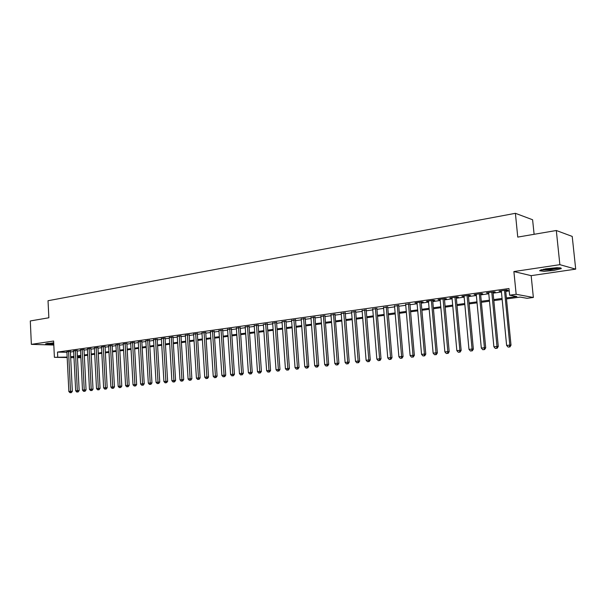 <?xml version="1.0" encoding="UTF-8"?>
<svg xmlns="http://www.w3.org/2000/svg" width="606" height="606" viewBox="0 0 606 606"><rect width="100%" height="100%" fill="white"/><g stroke="black" fill="none" stroke-linecap="round" stroke-linejoin="round"><path stroke-width="0.91" d="M53.692 342.852L45.511 343.913L53.752 344.185M553.914 270.443L561.308 268.579L560.921 267.981L556.906 267.731L545.65 268.822L539.59 270.693L544.127 271.306L553.914 270.443M80.893 357.722L77.507 357.722M534.091 234.325L532.613 219.766L515.395 213.274L48.056 300.727L48.859 317.786L30.3 320.975L31.353 344.39L53.798 345.072M515.395 213.274L517.774 237.128L556.3 230.5L572.246 236.438L575.7 269.147L559.853 264.633L513.888 271.564L516.13 294.289L533.386 297.478L527.068 298.319L520.168 297.076L506.518 298.909M513.888 271.564L531.197 275.677L575.7 269.147M531.197 275.677L533.386 297.478M556.3 230.5L559.853 264.633M70.372 351.412L66.91 351.791M77.144 350.465L73.667 350.851M83.992 349.503L80.5 349.897M90.93 348.533L87.415 348.935M97.945 347.556L94.415 347.958M105.043 346.564L101.505 346.973M112.231 345.556L108.671 345.973M119.503 344.541L115.928 344.958M126.859 343.511L123.268 343.935M134.312 342.473L130.707 342.898M141.857 341.413L138.229 341.852M149.493 340.352L145.849 340.792M157.219 339.269L153.56 339.716M165.052 338.171L161.378 338.625M172.983 337.065L169.286 337.527M181.005 335.944L177.293 336.406M189.14 334.807L185.413 335.277M197.374 333.656L193.632 334.133M205.722 332.489L201.957 332.974M214.176 331.308L210.388 331.8M222.735 330.111L218.933 330.611M231.416 328.899L227.591 329.406M240.203 327.664L236.363 328.187M249.119 326.422L245.256 326.952M258.148 325.157L254.27 325.695M267.299 323.877L263.405 324.422M276.578 322.581L272.662 323.134M285.987 321.271L282.048 321.816M295.523 319.938L291.569 320.491M305.197 318.582L301.22 319.142M314.999 317.211L311.007 317.771M324.945 315.824L320.93 316.385M335.035 314.416L330.997 314.976M345.268 312.984L341.208 313.552M355.646 311.529L351.571 312.098M366.175 310.06L362.077 310.628M376.864 308.568L372.743 309.143M387.711 307.045L383.568 307.628M398.718 305.507L394.551 306.091M409.891 303.947L405.702 304.53M421.231 302.364L423.238 302.083L421.852 301.894L414.996 302.856L417.019 302.955M432.745 300.75L434.782 300.47L433.419 300.273L426.457 301.25L428.51 301.341M444.44 299.122L446.501 298.826L445.16 298.629L438.093 299.622L440.183 299.712M456.31 297.455L458.409 297.167L457.091 296.963L449.91 297.963L452.031 298.054M468.37 295.773L470.498 295.478L469.203 295.266L461.908 296.281L464.067 296.372M480.619 294.061L482.777 293.758L481.505 293.539L474.104 294.577L476.293 294.667M493.057 292.319L495.253 292.016L494.011 291.789L486.482 292.842L488.709 292.933M506.411 297.894L516.865 296.485L509.608 295.175L508.957 288.509L57.479 352.071L66.933 352.283M70.402 352.01L73.697 351.556M77.174 351.071L80.537 350.601M84.029 350.116L87.453 349.639M90.961 349.147L94.453 348.662M97.975 348.17L101.535 347.677M105.073 347.185L108.709 346.677M112.261 346.185L115.966 345.67M119.534 345.17L123.306 344.647M126.896 344.147L130.744 343.61M134.35 343.11L138.266 342.564M141.887 342.057L145.887 341.496M149.53 340.996L153.606 340.428M157.257 339.913L161.416 339.337M165.09 338.822L169.324 338.239M173.021 337.724L177.338 337.118M181.05 336.603L185.451 335.989M189.178 335.474L193.67 334.845M197.42 334.323L202.003 333.686M205.76 333.164L210.433 332.512M214.213 331.982L218.978 331.323M222.781 330.793L227.636 330.118M231.462 329.581L236.416 328.891M240.249 328.361L245.309 327.657M249.164 327.119L254.315 326.399M258.194 325.861L263.451 325.127M267.352 324.581L272.715 323.839M276.631 323.293L282.101 322.528M286.04 321.983L291.622 321.203M295.576 320.657L301.273 319.862M305.25 319.309L311.06 318.498M315.059 317.938L320.983 317.112M325.005 316.559L331.05 315.711M335.095 315.15L341.269 314.294M345.329 313.726L351.624 312.847M355.707 312.279L362.138 311.386M366.244 310.81L372.804 309.901M376.932 309.325L383.628 308.393M387.779 307.81L394.62 306.863M398.786 306.28L405.77 305.31M409.959 304.727L417.087 303.735M421.299 303.144L428.586 302.129M432.82 301.538L440.251 300.508M444.509 299.909L452.106 298.856M456.386 298.258L464.143 297.175M468.446 296.576L476.369 295.478M480.694 294.872L488.784 293.743M493.132 293.137L501.404 291.986M505.775 291.38L509.192 290.903M505.699 290.554L507.934 290.244L506.714 290.009L499.064 291.085L501.329 291.168M67.19 357.555L54.381 357.343L53.608 341.034L31.353 344.39M54.381 357.343L67.168 357.048M57.479 352.071L57.706 356.889M509.608 295.175L516.13 294.289M74 357.661L70.675 357.608M73.977 357.078L73.417 357.154L73.977 357.161M77.477 357.222L80.871 357.282M502.139 299.5L493.852 300.614M489.504 301.197L481.399 302.288M477.066 302.871L469.127 303.939M464.825 304.515L457.053 305.56M452.773 306.136L445.168 307.159M440.903 307.734L433.457 308.734M429.222 309.302L421.927 310.287M417.716 310.855L410.573 311.81M406.384 312.378L399.384 313.317M395.218 313.878L388.363 314.802M384.219 315.355L377.508 316.256M373.379 316.817L366.804 317.695M362.699 318.248L356.26 319.12M352.177 319.665L345.867 320.513M341.799 321.059L335.618 321.892M331.58 322.437L325.52 323.248M321.498 323.793L315.559 324.589M311.56 325.127L305.742 325.907M301.765 326.445L296.061 327.21M292.1 327.748L286.517 328.497M282.57 329.028L277.094 329.762M273.177 330.293L267.807 331.012M263.905 331.535L258.641 332.247M254.762 332.77L249.604 333.459M245.741 333.982L240.68 334.663M236.84 335.179L231.878 335.845M228.053 336.36L223.19 337.012M219.387 337.527L214.615 338.163M210.835 338.671L206.154 339.299M202.389 339.807L197.806 340.428M194.056 340.928L189.557 341.534M185.83 342.034L181.421 342.632M177.702 343.132L173.384 343.708M169.688 344.208L165.446 344.776M161.764 345.268L157.605 345.829M153.947 346.321L149.871 346.874M146.228 347.359L142.221 347.897M138.6 348.389L134.676 348.912M131.063 349.404L127.215 349.92M123.624 350.404L119.844 350.912M116.276 351.389L112.564 351.889M109.012 352.366L105.376 352.859M101.838 353.328L98.27 353.813M94.748 354.283L91.248 354.752M87.741 355.23L84.31 355.692M80.818 356.161L77.447 356.608M70.637 356.775L73.94 356.336M77.409 355.866L80.78 355.404M84.272 354.934L87.703 354.472M91.211 353.995L94.71 353.525M98.233 353.048L101.793 352.571M105.338 352.086L108.974 351.601M112.527 351.116L116.231 350.616M119.806 350.132L123.579 349.624M127.169 349.139L131.025 348.617M134.63 348.132L138.554 347.602M142.175 347.109L146.182 346.571M149.818 346.079L153.901 345.526M157.56 345.034L161.719 344.473M165.4 343.973L169.635 343.397M173.331 342.898L177.656 342.314M181.368 341.814L185.777 341.216M189.511 340.716L194.003 340.11M197.753 339.602L202.336 338.981M206.101 338.474L210.782 337.845M214.562 337.33L219.334 336.686M223.137 336.171L228 335.512M231.818 334.997L236.779 334.33M240.62 333.808L245.68 333.126M249.543 332.603L254.702 331.906M258.58 331.384L263.845 330.671M267.746 330.141L273.117 329.422M277.033 328.891L282.51 328.149M286.449 327.619L292.039 326.861M295.993 326.323L301.697 325.558M305.674 325.021L311.492 324.233M315.491 323.695L321.43 322.892M325.452 322.347L331.505 321.528M335.55 320.983L341.731 320.15M345.791 319.597L352.101 318.748M356.184 318.195L362.623 317.324M366.728 316.771L373.304 315.877M377.432 315.325L384.136 314.416M388.287 313.855L395.135 312.931M399.309 312.37L406.3 311.423M410.489 310.855L417.632 309.893M421.844 309.318L429.139 308.333M433.373 307.765L440.82 306.757M445.077 306.181L452.682 305.151M456.962 304.576L464.734 303.523M469.036 302.947L476.967 301.871M481.3 301.288L489.406 300.19M493.761 299.606L502.041 298.485M500.261 290.91L500.298 291.312M487.709 292.675L487.747 293.062M475.354 294.402L475.384 294.789M463.181 296.107L463.219 296.493M451.205 297.781L451.243 298.167M439.411 299.432L439.448 299.818M427.798 301.061L427.828 301.44M265.686 323.763L268.988 370.463L266.67 370.705L263.398 324.43M504.472 290.327L509.813 345.102L506.601 345.443L501.291 290.766M505.662 290.16L511.032 345.178L509.813 345.102L509.381 346.95L508.093 347.086L509.381 346.95M509.873 346.98L511.032 345.178M506.601 345.443L508.093 347.086M559.543 267.784L551.233 269.556L541.325 269.768M543.514 269.223L550.081 268.928L557.27 267.723M540.446 270.071L550.407 269.821L560.467 267.89M53.714 343.352L47.397 343.39M52.321 342.92L53.593 342.852M46.768 343.488L53.722 343.443M491.807 292.1L497.026 346.45L493.867 346.784L488.671 292.539M493.019 291.925L498.268 346.518L497.026 346.45L496.617 348.283L495.352 348.412L496.617 348.283M497.117 348.314L498.268 346.518M493.867 346.784L495.352 348.412M479.338 293.842L484.444 347.776L481.331 348.102L476.255 294.274M480.581 293.668L485.717 347.836L484.444 347.776L484.05 349.594L482.808 349.723L484.05 349.594M484.558 349.617L485.717 347.836M481.331 348.102L482.808 349.723M467.067 295.561L472.059 349.079L468.999 349.397L464.029 295.986M468.332 295.387L473.354 349.139L472.059 349.079L471.688 350.882L470.461 351.01L471.688 350.882M472.203 350.904L473.354 349.139M468.999 349.397L470.461 351.01M454.985 297.251L459.871 350.359L456.856 350.677L452 297.675M456.273 297.076L461.189 350.419L459.871 350.359L459.515 352.147L458.31 352.275L459.515 352.147M460.045 352.169L461.189 350.419M456.856 350.677L458.31 352.275M443.092 298.917L447.872 351.624L444.895 351.935L440.145 299.334M444.403 298.735L449.205 351.677L447.872 351.624L447.531 353.396L446.342 353.518L447.531 353.396M448.069 353.419L449.205 351.677M444.895 351.935L446.342 353.518M431.381 300.561L436.055 352.866L433.123 353.177L428.48 300.962M432.714 300.371L437.411 352.919L436.055 352.866L435.729 354.624L434.563 354.745L435.729 354.624M436.275 354.646L437.411 352.919M433.123 353.177L434.563 354.745M419.844 302.174L424.412 354.093L421.534 354.396L416.989 302.576M421.2 301.985L425.798 354.139L424.412 354.093L424.109 355.836L422.958 355.957L424.109 355.836M424.662 355.851L425.798 354.139M421.534 354.396L422.958 355.957M408.482 303.765L412.951 355.298L410.118 355.601L405.672 304.159M409.861 303.576L414.352 355.343L412.951 355.298L412.663 357.032L411.527 357.146L412.663 357.032M413.224 357.048L414.352 355.343M410.118 355.601L411.527 357.146M397.294 305.333L401.664 356.487L398.869 356.782L394.521 305.719M398.687 305.136L403.088 356.533L401.664 356.487L401.392 358.207L400.271 358.32L401.392 358.207M401.96 358.214L403.088 356.533M398.869 356.782L400.271 358.32M386.264 306.878L390.544 357.661L387.795 357.949L383.537 307.257M387.681 306.681L391.984 357.699L390.544 357.661L390.287 359.358L389.188 359.472L390.287 359.358M390.862 359.373L391.984 357.699M387.795 357.949L389.188 359.472M375.402 308.401L379.591 358.813L376.879 359.1L372.713 308.772M376.834 308.196L381.053 358.85L379.591 358.813L379.348 360.502L378.258 360.615L379.348 360.502M379.932 360.509L381.053 358.85M376.879 359.1L378.258 360.615M364.698 309.901L368.796 359.949L366.122 360.229L362.047 310.272M366.153 309.696L370.274 359.979L368.796 359.949L368.569 361.623L367.494 361.737L368.569 361.623M369.16 361.63L370.274 359.979M366.122 360.229L367.494 361.737M354.154 311.378L358.161 361.07L355.525 361.35L351.541 311.742M355.616 311.173L359.653 361.1L358.161 361.07L357.941 362.729L356.889 362.842L357.941 362.729M358.54 362.736L359.653 361.1M355.525 361.35L356.889 362.842M343.753 312.832L347.677 362.176L345.079 362.449L341.178 313.188M345.238 312.62L349.185 362.199L347.677 362.176L347.473 363.82L346.435 363.926L347.473 363.82M348.079 363.827L349.185 362.199M345.079 362.449L346.435 363.926M333.505 314.264L337.345 363.259L334.785 363.532L330.967 314.62M335.004 314.06L338.868 363.282L337.345 363.259L337.156 364.895L336.133 365.001L337.156 364.895M337.769 364.903L338.868 363.282M334.785 363.532L336.133 365.001M323.407 315.681L327.164 364.335L324.642 364.6L320.9 316.029M324.922 315.468L328.702 364.35L327.164 364.335L326.982 365.956L325.975 366.062L326.982 365.956M327.604 365.963L328.702 364.35M324.642 364.6L325.975 366.062M313.446 317.074L317.12 365.395L314.635 365.653L310.976 317.423M314.976 316.862L318.673 365.41L317.12 365.395L316.961 367.001L315.961 367.1L316.961 367.001M317.582 367.001L318.673 365.41M314.635 365.653L315.961 367.1M303.629 318.453L307.227 366.433L304.773 366.691L301.19 318.794M305.166 318.233L308.795 366.448L307.227 366.433L307.075 368.031L306.091 368.13L307.075 368.031M307.696 368.031L308.795 366.448M304.773 366.691L306.091 368.13M293.94 319.809L297.463 367.463L295.046 367.713L291.539 320.142M295.501 319.589L299.046 367.471L297.463 367.463L297.326 369.046L296.357 369.145L297.326 369.046M297.955 369.046L299.046 367.471M295.046 367.713L296.357 369.145M284.396 321.142L287.842 368.478L285.456 368.728L282.025 321.475M285.964 320.922L289.433 368.486L287.842 368.478L287.714 370.046L286.759 370.145L287.714 370.046M288.35 370.046L289.433 368.486M285.456 368.728L286.759 370.145M274.972 322.46L278.351 369.471L275.995 369.721L272.639 322.793M276.556 322.24L279.957 369.478L278.351 369.471L278.23 371.031L277.29 371.13L278.23 371.031M278.874 371.031L279.957 369.478M275.995 369.721L277.29 371.13M267.276 323.543L270.602 370.463L268.988 370.463L268.882 372.008L267.95 372.107L268.882 372.008M269.526 372.008L270.602 370.463M266.67 370.705L267.95 372.107M256.52 325.051L259.754 371.433L257.467 371.675L254.247 325.369M258.126 324.824L261.383 371.433L259.754 371.433L259.656 372.97L258.739 373.061L259.656 372.97M260.307 372.97L261.383 371.433M257.467 371.675L258.739 373.061M247.475 326.316L250.642 372.395L248.384 372.629L245.233 326.626M249.096 326.096L252.285 372.387L250.642 372.395L250.558 373.917L249.657 374.008L250.558 373.917M251.217 373.917L252.285 372.387M248.384 372.629L249.657 374.008M238.559 327.566L241.658 373.341L239.431 373.576L236.348 327.876M240.181 327.354L243.309 373.334L241.658 373.341L241.582 374.849L240.688 374.94L241.582 374.849M242.241 374.849L243.309 373.334M239.431 373.576L240.688 374.94M229.757 328.793L232.787 374.273L230.591 374.5L227.568 329.103M231.394 328.588L234.454 374.266L232.787 374.273L232.727 375.773L231.848 375.864L232.727 375.773M233.386 375.773L234.454 374.266M230.591 374.5L231.848 375.864M221.069 330.012L224.038 375.19L221.872 375.425L218.917 330.315M222.713 329.808L225.712 375.182L224.038 375.19L223.985 376.682L223.114 376.773L223.985 376.682M224.652 376.682L225.712 375.182M221.872 375.425L223.114 376.773M212.494 331.209L215.41 376.099L213.267 376.326L210.373 331.512M214.153 331.012L217.084 376.091L215.41 376.099L215.357 377.583L214.501 377.674L215.357 377.583M216.031 377.576L217.084 376.091M213.267 376.326L214.501 377.674M204.033 332.399L206.888 377L204.775 377.22L201.934 332.694M205.699 332.202L208.57 376.985L206.888 377L206.851 378.47L206.002 378.561L206.851 378.47M207.525 378.462L208.57 376.985M204.775 377.22L206.002 378.561M195.685 333.565L198.473 377.886L196.389 378.106L193.609 333.861M197.359 333.376L200.169 377.871L198.473 377.886L198.442 379.341L197.609 379.432L198.442 379.341M199.124 379.341L200.169 377.871M196.389 378.106L197.609 379.432M187.436 334.724L190.17 378.758L188.11 378.977L185.391 335.012M189.125 334.535L191.875 378.742L190.17 378.758L190.148 380.204L189.33 380.295L190.148 380.204M190.829 380.197L191.875 378.742M188.11 378.977L189.33 380.295M179.3 335.86L181.974 379.621L179.944 379.833L177.278 336.148M180.989 335.679L183.686 379.606L181.974 379.621L181.967 381.06L181.149 381.144L181.967 381.06M182.648 381.053L183.686 379.606M179.944 379.833L181.149 381.144M171.263 336.989L173.884 380.477L171.877 380.689L169.271 337.269M172.96 336.807L175.604 380.454L173.884 380.477L173.877 381.901L173.074 381.985L173.877 381.901M174.566 381.894L175.604 380.454M171.877 380.689L173.074 381.985M163.325 338.095L165.892 381.318L163.915 381.522L161.363 338.375M165.037 337.921L167.62 381.295L165.892 381.318L165.9 382.734L165.105 382.818L165.9 382.734M166.589 382.727L167.62 381.295M163.915 381.522L165.105 382.818M155.492 339.193L158.007 382.144L156.053 382.356L153.545 339.466M157.204 339.019L159.742 382.121L158.007 382.144L158.014 383.553L157.234 383.636L158.014 383.553M158.711 383.545L159.742 382.121M156.053 382.356L157.234 383.636M147.75 340.277L150.212 382.969L148.281 383.174L145.834 340.549M149.477 340.102L151.954 382.939L150.212 382.969L150.235 384.363L149.462 384.446L150.235 384.363M150.932 384.355L151.954 382.939M148.281 383.174L149.462 384.446M140.115 341.352L142.524 383.78L140.615 383.977L138.213 341.617M141.842 341.178L144.266 383.75L142.524 383.78L142.546 385.166L141.789 385.249L142.546 385.166M143.251 385.158L144.266 383.75M140.615 383.977L141.789 385.249M132.562 342.405L134.926 384.575L133.04 384.772L130.691 342.67M134.297 342.238L136.676 384.552L134.926 384.575L134.956 385.954L134.206 386.037L134.956 385.954M135.661 385.946L136.676 384.552M133.04 384.772L134.206 386.037M125.109 343.45L127.419 385.371L125.556 385.56L123.26 343.708M126.851 343.284L129.176 385.34L127.419 385.371L127.457 386.742L126.715 386.817L127.457 386.742M128.161 386.726L129.176 385.34M125.556 385.56L126.715 386.817M117.738 344.481L120.003 386.151L118.162 386.34L115.913 344.738M119.488 344.322L121.768 386.12L120.003 386.151L120.056 387.507L119.314 387.59L120.056 387.507M120.761 387.499L121.768 386.12M118.162 386.34L119.314 387.59M110.466 345.503L112.678 386.916L110.86 387.113L108.656 345.753M112.216 345.337L114.451 386.886L112.678 386.916L112.739 388.272L112.012 388.348L112.739 388.272M113.443 388.257L114.451 386.886M110.86 387.113L112.012 388.348M103.278 346.511L105.444 387.681L103.649 387.87L101.49 346.761M105.035 346.352L107.217 387.651L105.444 387.681L105.505 389.029L104.793 389.097L105.505 389.029M106.217 389.014L107.217 387.651M103.649 387.87L104.793 389.097M96.172 347.503L98.293 388.431L96.521 388.62L94.407 347.753M97.93 347.344L100.073 388.401L98.293 388.431L98.361 389.772L97.657 389.84L99.073 389.756L98.361 389.772M99.073 389.756L100.073 388.401M96.521 388.62L97.657 389.84M89.15 348.488L91.233 389.181L89.483 389.363L87.408 348.73M90.915 348.329L93.013 389.143L91.233 389.181L91.309 390.506L90.605 390.575L92.021 390.491L91.309 390.506M92.021 390.491L93.013 389.143M89.483 389.363L90.605 390.575M82.211 349.457L84.249 389.916L82.522 390.097L80.492 349.7M83.984 349.306L86.037 389.878L84.249 389.916L84.332 391.234L83.643 391.302L85.045 391.218L84.332 391.234M85.045 391.218L86.037 389.878M82.522 390.097L83.643 391.302M75.356 350.419L77.356 390.643L75.644 390.817L73.659 350.654M77.136 350.268L79.144 390.597L77.356 390.643L77.439 391.946L76.757 392.021L78.159 391.93L77.439 391.946M78.159 391.93L79.144 390.597M75.644 390.817L76.757 392.021M68.584 351.366L70.538 391.355L68.842 391.537L66.902 351.601M70.364 351.215L72.326 391.317L70.538 391.355L70.629 392.658L69.955 392.726L71.349 392.643L70.629 392.658M71.349 392.643L72.326 391.317M68.842 391.537L69.955 392.726"/></g></svg>
